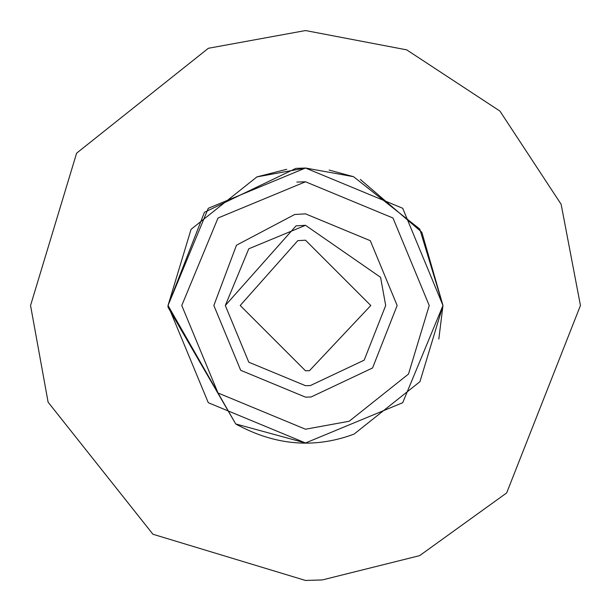 <?xml version="1.0" encoding="UTF-8"?>
<svg xmlns="http://www.w3.org/2000/svg" width="611" height="611" viewBox="0 0 611 611"><rect width="100%" height="100%" fill="white"/><g stroke="black" fill="none" stroke-linecap="round" stroke-linejoin="round"><path stroke-width="0.92" d="M380.577 277.302L385.694 305.5L364.171 360.169L310.396 385.541L305.5 385.694L248.792 362.208L225.306 305.5L248.792 248.792L305.5 225.306L380.577 277.302L385.694 305.5L364.171 360.169L310.396 385.541L305.5 385.694L248.792 362.208L225.306 305.5L296.037 225.864L305.5 225.306L380.577 277.302M297.794 240.658L305.5 240.199L370.801 305.5L309.487 370.678L305.5 370.801L240.199 305.5L297.794 240.658M353.525 176.686L419.78 229.079L442.975 305.5L419.948 381.669L354.067 434.108C314.398 448.902 274.95 445.518 235.724 423.95L168.033 307.226L168.025 305.5L204.448 212.284L295.915 168.361L305.5 168.025L353.525 176.686L419.78 229.079L442.975 305.5L402.71 402.71L305.5 442.975L235.724 423.95L168.025 305.5L208.29 208.29L305.5 168.025L353.525 176.686L329.123 170.072M294.685 214.492L305.5 213.85L370.304 240.696L397.15 305.5L372.557 367.975L311.098 396.982L305.5 397.15L240.696 370.304L213.85 305.5L236.457 245.225L294.685 214.492L305.5 213.85L370.304 240.696L397.15 305.5M311.098 396.982L305.5 397.15L240.696 370.304L213.85 305.5M360.314 179.428L421.827 232.241L442.975 305.5L438.82 339.052M238.267 425.416L235.724 423.95L168.033 307.226M305.5 442.975L235.724 423.95L168.025 305.5L191.052 229.331L256.933 176.892L305.5 168.025L402.71 208.29L442.975 305.5L402.71 402.71L305.5 442.975L208.29 402.71L168.025 305.5M257.025 176.854L286.742 169.308M48.109 402.175L30.55 305.5L76.612 153.162L208.359 48.284L305.5 30.55L406.705 49.858L499.92 111.08L561.142 204.295L580.45 305.5L506.664 492.924L419.635 555.643L322.287 579.938L305.5 580.45L152.949 534.251L48.109 402.175L152.949 534.251L305.5 580.45L322.287 579.938M208.359 48.284L305.5 30.55L406.705 49.858L499.92 111.08L561.142 204.295L580.45 305.5M296.87 182.07L305.5 181.773L392.988 218.012L429.228 305.5L408.499 374.054L349.209 421.246L305.5 429.228L218.012 392.988L181.773 305.5L218.012 218.012L305.5 181.773L392.988 218.012L429.228 305.5"/></g></svg>
